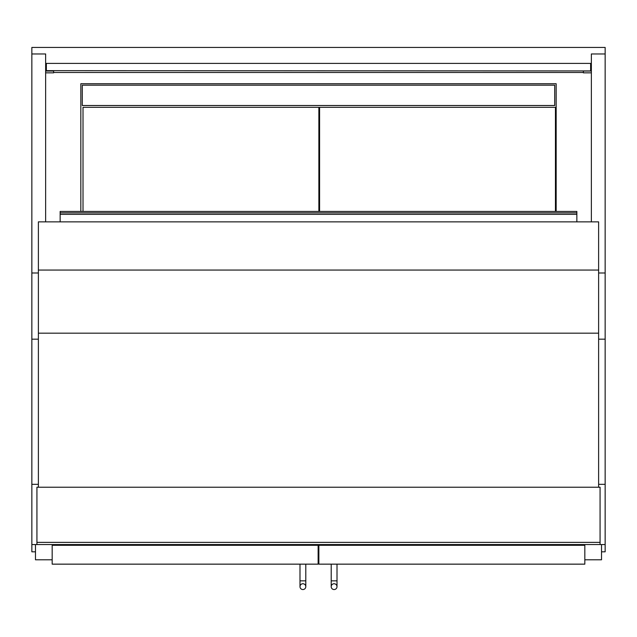 <?xml version="1.0" encoding="UTF-8"?>
<svg xmlns="http://www.w3.org/2000/svg" width="637" height="637" viewBox="0 0 637 637"><rect width="100%" height="100%" fill="white"/><g stroke="black" fill="none" stroke-linecap="round" stroke-linejoin="round"><path stroke-width="0.96" d="M598.621 484.319L605.15 484.319L605.15 47.449L31.85 47.449L31.85 53.962L45.641 53.962L45.641 221.867M38.379 272.986L31.85 272.986L31.85 551.809L35.481 551.809M318.134 551.809L318.866 551.809M601.519 551.809L605.15 551.809L605.15 544.555L600.07 544.555L600.07 487.225L36.93 487.225L36.93 544.555L600.07 544.555M80.835 211.436L80.835 83.734L556.165 83.734L556.165 211.436M52.17 545.28L52.17 564.151L318.134 564.151L318.134 545.28L52.17 545.28L52.17 544.555M584.83 545.28L584.83 564.151L318.866 564.151L318.866 545.28L584.83 545.28L584.83 544.555M35.481 544.555L35.481 559.796L52.17 559.796M601.519 544.555L601.519 559.796L584.83 559.796M305.8 564.151L305.8 586.645A2.906 2.906 0 0 1 302.901 589.551A2.906 2.906 0 0 1 299.995 586.645A2.906 2.906 0 0 1 302.901 583.739A2.906 2.906 0 0 1 305.8 586.645A2.906 2.906 0 0 1 302.901 589.551A2.906 2.906 0 0 1 299.995 586.645A2.906 2.906 0 0 1 302.901 583.739A2.906 2.906 0 0 1 305.8 586.645A2.906 2.906 0 0 1 302.901 589.551A2.906 2.906 0 0 1 299.995 586.645A2.906 2.906 0 0 1 302.901 583.739M305.8 586.645L305.8 580.84L299.995 580.84L299.995 564.151M334.099 583.739A2.906 2.906 0 0 0 331.2 586.645A2.906 2.906 0 0 0 334.099 589.551A2.906 2.906 0 0 0 337.005 586.645A2.906 2.906 0 0 0 334.099 583.739A2.906 2.906 0 0 0 331.2 586.645A2.906 2.906 0 0 0 334.099 589.551A2.906 2.906 0 0 0 337.005 586.645A2.906 2.906 0 0 0 334.099 583.739A2.906 2.906 0 0 0 331.2 586.645A2.906 2.906 0 0 0 334.099 589.551A2.906 2.906 0 0 0 337.005 586.645L337.005 564.151M302.344 545.28L302.344 544.555M310.514 545.28L310.514 544.555M80.469 545.28L80.469 544.555M88.647 545.28L88.647 544.555M556.531 545.28L556.531 544.555M548.353 545.28L548.353 544.555M334.656 545.28L334.656 544.555M326.486 545.28L326.486 544.555M554.716 85.191L82.284 85.191L82.284 105.511L554.716 105.511L554.716 85.191M31.85 484.319L38.379 484.319M31.85 272.986L31.85 53.962M605.15 272.986L598.621 272.986M591.359 221.867L591.359 53.962L605.15 53.962M583.381 72.483L53.619 72.483M583.381 70.93L583.381 72.833L591.359 72.833M583.381 71.057L591.359 71.057M591.359 63.804L590.634 63.804M53.619 70.93L53.619 72.833L45.641 72.833M53.619 71.057L45.641 71.057M45.641 63.804L46.366 63.804M590.634 70.651L590.634 63.397L46.366 63.397L46.366 70.651L590.634 70.93L46.366 70.651M598.621 487.225L598.621 221.867L38.379 221.867L38.379 487.225M60.149 221.867L60.149 211.436L576.851 211.436L576.851 212.862L60.149 212.862M576.851 221.867L576.851 214.358L60.149 214.358M576.851 214.358L576.851 212.862M318.866 211.436L318.866 107.319L83.009 107.319L83.009 211.436M555.44 211.436L555.44 107.319L319.591 107.319L319.591 211.436M605.15 484.319L605.15 544.555M36.93 544.555L31.85 544.555M600.07 542.374L36.93 542.374M331.2 586.645L331.2 580.84L337.005 580.84L337.005 586.645M31.85 339.179L38.379 339.179M605.15 339.179L598.621 339.179M598.621 270.056L38.379 270.056M598.621 333.175L38.379 333.175M299.995 586.645L299.995 580.84M331.2 580.84L331.2 564.151"/></g></svg>
